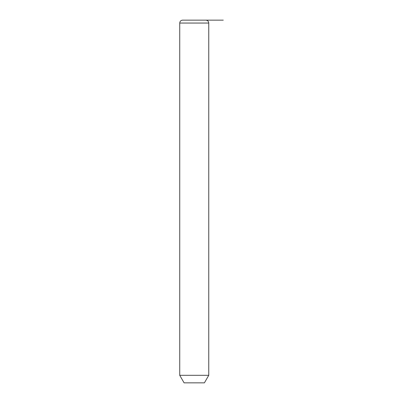 <?xml version="1.0" encoding="UTF-8"?>
<svg xmlns="http://www.w3.org/2000/svg" width="403" height="403" viewBox="0 0 403 403"><rect width="100%" height="100%" fill="white"/><g stroke="black" fill="none" stroke-linecap="round" stroke-linejoin="round"><path stroke-width="0.6" d="M208.754 375.314L204.402 382.85L184.09 382.85L179.738 375.314L208.754 375.314L208.754 23.052C208.583 21.288 207.616 20.321 205.852 20.15L182.64 20.15L205.852 20.15M194.246 20.15L223.262 20.15M179.738 375.314L179.738 23.052L208.754 23.052M179.738 23.052C179.909 21.288 180.876 20.321 182.64 20.15"/></g></svg>
